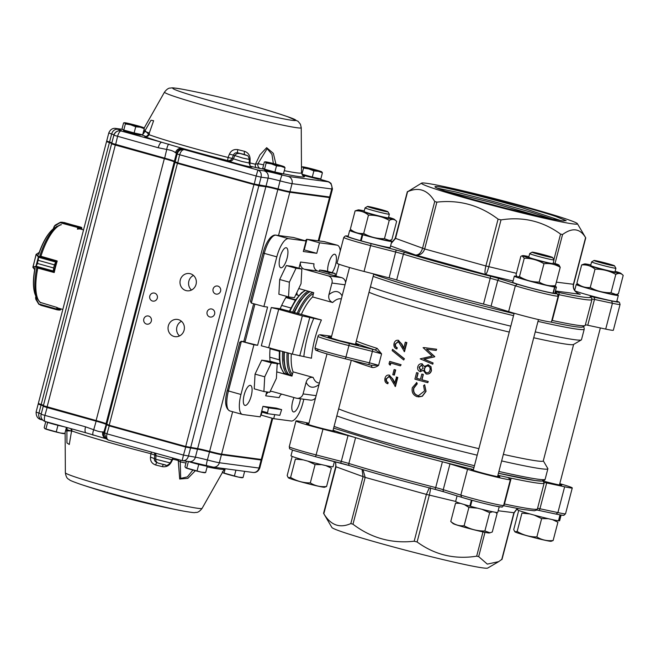 <?xml version="1.0" encoding="UTF-8"?>
<svg xmlns="http://www.w3.org/2000/svg" width="656" height="656" viewBox="0 0 656 656"><rect width="100%" height="100%" fill="white"/><g stroke="black" fill="none" stroke-linecap="round" stroke-linejoin="round"><path stroke-width="0.98" d="M372.928 210.469A12.554 0.558 -165.4 0 1 365.056 207.878A12.554 0.558 -165.4 0 1 365.072 207.854A12.554 0.558 -165.4 0 1 365.072 207.854L364.105 211.511A12.554 0.558 14.6 0 0 376.118 215.209A12.554 0.558 14.6 0 0 388.409 217.841L389.352 214.209A12.554 0.558 -165.4 0 1 372.928 210.469M388.409 217.841L389.352 214.209A12.554 0.558 -165.4 0 0 389.352 214.176L387.934 211.773A10.578 0.467 14.6 0 0 381.308 209.617A10.578 0.467 14.6 0 0 367.483 206.443A10.578 0.467 14.6 0 0 377.585 209.584A10.578 0.467 14.6 0 0 387.934 211.773A10.578 0.467 14.6 0 0 377.823 208.674A10.578 0.467 14.6 0 0 367.483 206.443A10.578 0.467 14.6 0 0 374.1 208.649A10.578 0.467 14.6 0 0 387.934 211.773L389.352 214.176A12.554 0.558 -165.4 0 1 389.352 214.209A12.554 0.558 -165.4 0 1 377.061 211.576A12.554 0.558 -165.4 0 1 365.056 207.878L364.105 211.511M276.438 408.18L281.645 409.623L279.817 415.314L267.361 413.641L268.517 407.86L262.974 406.343L260.235 416.855L242.728 414.51A19.77 6.74 105.5 0 1 242.417 414.444L229.879 410.959C225.328 408.54 224.434 401.759 227.189 390.599L240.965 394.486L253.913 344.785L257.619 345.286L267.574 307.057L263.876 306.557L276.816 256.857L264.278 253.372L251.338 303.072L263.876 306.557M553.057 263.564L554 259.932A12.554 0.558 -165.4 0 0 553.992 259.899L552.582 257.496A10.578 0.467 14.6 0 0 542.463 254.397A10.578 0.467 14.6 0 0 532.131 252.166A10.578 0.467 14.6 0 0 538.748 254.372A10.578 0.467 14.6 0 0 552.582 257.496A10.578 0.467 14.6 0 0 545.948 255.34A10.578 0.467 14.6 0 0 532.131 252.166A10.578 0.467 14.6 0 0 542.233 255.307A10.578 0.467 14.6 0 0 552.582 257.496L553.992 259.899A12.554 0.558 -165.4 0 1 554 259.932A12.554 0.558 -165.4 0 1 541.708 257.3A12.554 0.558 -165.4 0 1 529.704 253.601A12.554 0.558 -165.4 0 1 529.72 253.577A12.554 0.558 -165.4 0 1 529.72 253.577L528.752 257.234A12.554 0.558 14.6 0 0 540.765 260.932A12.554 0.558 14.6 0 0 553.057 263.564L554 259.932A12.554 0.558 -165.4 0 1 537.576 256.193A12.554 0.558 -165.4 0 1 529.704 253.601L528.752 257.234M614.959 271.871L615.91 268.238L614.492 265.803A10.578 0.467 14.6 0 0 604.373 262.712A10.578 0.467 14.6 0 0 594.033 260.481A10.578 0.467 14.6 0 0 600.65 262.679A10.578 0.467 14.6 0 0 614.492 265.803A10.578 0.467 14.6 0 0 607.858 263.646A10.578 0.467 14.6 0 0 594.033 260.481A10.578 0.467 14.6 0 0 604.135 263.614A10.578 0.467 14.6 0 0 614.492 265.803L615.902 268.214A12.554 0.558 -165.4 0 1 615.91 268.238A12.554 0.558 -165.4 0 1 599.486 264.499A12.554 0.558 -165.4 0 1 591.605 261.908A12.554 0.558 -165.4 0 1 591.63 261.892A12.554 0.558 -165.4 0 0 591.605 261.908L590.662 265.541A12.554 0.558 14.6 0 0 598.534 268.132A12.554 0.558 14.6 0 0 614.959 271.871L615.91 268.238A12.554 0.558 -165.4 0 1 615.91 268.238A12.554 0.558 -165.4 0 1 599.486 264.499A12.554 0.558 -165.4 0 1 591.605 261.908L590.662 265.541M590.818 264.942A18.745 0.828 14.6 0 0 584.767 263.933A18.745 0.828 14.6 0 0 596.427 267.853A18.745 0.828 14.6 0 0 620.896 273.339L623.2 275.397C621.232 273.216 618.764 272.888 615.795 274.405C609.408 270.821 602.487 269.075 595.025 269.165C591.089 265.918 586.636 264.499 581.667 264.926L583.955 264.106M620.896 273.339A18.745 0.828 14.6 0 0 615.115 271.272M616.14 294.552L615.328 294.724A18.745 0.828 14.6 0 1 590.9 289.083A18.745 0.828 14.6 0 1 579.199 285.311L576.895 283.253C580.831 286.508 585.283 287.918 590.252 287.492C596.632 291.075 603.553 292.822 611.015 292.732L616.14 294.544L618.428 293.724L623.2 275.397M528.908 256.635A18.745 0.828 14.6 0 0 523.931 255.684A18.745 0.828 14.6 0 0 522.857 255.619A18.745 0.828 14.6 0 0 540.692 261.195A18.745 0.828 14.6 0 0 558.986 265.032L560.224 267.32C555.329 264.286 549.908 263.081 543.963 263.728C537.928 260.063 531.36 258.243 524.259 258.251L522.012 255.799L520.823 256.381L516.051 274.708L517.149 276.881L519.486 276.578C525.513 280.243 532.082 282.064 539.191 282.055C544.086 285.089 549.507 286.295 555.452 285.647L553.418 286.41A18.745 0.828 14.6 0 1 552.163 286.319L554.861 287.074A21.746 0.959 14.6 0 0 556.419 287.115A21.746 0.959 14.6 0 0 554.468 286.18M558.986 265.032A18.745 0.828 14.6 0 0 553.213 262.966M517.256 276.955A18.745 0.828 14.6 0 0 517.289 276.996A18.745 0.828 14.6 0 0 532.237 281.662A18.745 0.828 14.6 0 0 551.901 286.278A18.745 0.828 14.6 0 0 552.163 286.319M394.338 219.309L396.642 221.359C394.682 219.186 392.206 218.85 389.238 220.367C382.858 216.783 375.929 215.045 368.475 215.135C364.539 211.88 360.087 210.469 355.109 210.888L358.209 209.895A18.745 0.828 14.6 0 0 376.052 215.471A18.745 0.828 14.6 0 0 394.338 219.309A18.745 0.828 14.6 0 0 388.565 217.243M364.26 210.912A18.745 0.828 14.6 0 0 358.209 209.895M355.109 210.888L350.337 229.223L352.641 231.273A18.745 0.828 14.6 0 0 363.252 234.75A18.745 0.828 14.6 0 0 363.875 234.922A18.745 0.828 14.6 0 0 388.77 240.686L391.87 239.694L396.642 221.359M350.337 229.223C354.273 232.47 358.725 233.889 363.695 233.462C370.082 237.046 377.003 238.784 384.465 238.694L389.59 240.506M291.953 457.224L287.18 475.551L288.279 477.724L290.608 477.429C296.643 481.086 303.211 482.914 310.313 482.898C315.208 485.94 320.628 487.137 326.581 486.498L324.548 487.252A18.745 0.828 -165.4 0 1 323.474 487.195A18.745 0.828 -165.4 0 1 303.949 482.668A18.745 0.828 -165.4 0 1 288.419 477.847A18.745 0.828 -165.4 0 1 288.378 477.806M326.581 486.498L331.354 468.171L325.819 465.58M321.645 464.628L315.085 464.571L307.779 461.111M303.318 459.881L295.389 459.102L290.608 477.429M490.007 532.811L489.196 532.975A18.745 0.828 -165.4 0 1 470.934 529.007A18.745 0.828 -165.4 0 1 453.066 523.57L450.762 521.512C454.69 524.767 459.143 526.178 464.12 525.751C470.5 529.335 477.42 531.081 484.882 530.991L490.007 532.803L492.295 531.983L497.068 513.656L495.583 512.32M477.412 508.154L468.892 507.424L464.284 504.546M460.496 503.398L455.535 503.185L450.762 521.512M492.558 511.746L489.655 512.664L481.963 509.302M518.502 511.262L513.73 529.589L514.829 531.762L517.166 531.458C523.201 535.124 529.761 536.944 536.87 536.936C541.766 539.97 547.186 541.175 553.131 540.528L551.097 541.29A18.745 0.828 -165.4 0 1 532.844 537.313A18.745 0.828 -165.4 0 1 514.968 531.877A18.745 0.828 -165.4 0 1 514.935 531.844M548.195 518.658L541.643 518.609L534.328 515.14M529.876 513.919L521.938 513.131L517.166 531.458M553.131 540.528L557.912 522.201L552.368 519.609M578.371 284.589A21.746 0.959 14.6 0 0 576.23 284.458A21.746 0.959 14.6 0 0 597.034 290.879A21.746 0.959 14.6 0 0 618.329 295.43A21.746 0.959 14.6 0 0 616.378 294.487M574.984 290.838A21.746 0.959 14.6 0 0 597.468 297.496A21.746 0.959 14.6 0 0 616.738 301.522L618.329 295.43M516.698 276.324A21.746 0.959 14.6 0 0 514.329 276.151A21.746 0.959 14.6 0 0 530.868 281.432A21.746 0.959 14.6 0 0 554.591 287.033L553 293.134A21.746 0.959 14.6 0 1 529.277 287.533A21.746 0.959 14.6 0 1 512.738 282.252L514.329 276.151M554.861 287.074L553.27 293.175A21.746 0.959 14.6 0 0 554.828 293.216L556.419 287.115M363.875 234.922L362.776 234.766A21.746 0.959 14.6 0 0 391.771 241.392A21.746 0.959 14.6 0 0 389.82 240.457M351.821 230.559A21.746 0.959 14.6 0 0 349.681 230.428A21.746 0.959 14.6 0 0 362.137 234.586L360.554 240.686L361.21 240.777M362.776 234.766L361.185 240.859A21.746 0.959 14.6 0 0 390.189 247.492L391.771 241.392M349.681 230.428L348.09 236.529A21.746 0.959 14.6 0 0 360.554 240.686M334.421 461.57L333.076 466.728A21.746 0.959 -165.4 0 1 311.789 462.177A21.746 0.959 -165.4 0 1 290.985 455.756L292.461 450.082M470.5 506.202L469.819 506.12A21.746 0.959 -165.4 0 1 455.633 501.479L457.084 495.895M499.208 506.768L497.724 512.451A21.746 0.959 -165.4 0 1 470.475 506.301L472.041 500.298M469.819 506.12L471.385 500.118M560.019 514.894L558.486 520.774A21.746 0.959 -165.4 0 1 534.984 515.321A21.746 0.959 -165.4 0 1 517.535 509.794L517.855 508.572M561.11 515.075L559.634 520.757A21.746 0.959 -165.4 0 1 558.699 520.798L560.232 514.927M501.586 559.527L498.716 561.626L487.318 564.119L478.667 556.6L476.666 556.181C454.674 559.642 434.821 554.91 417.109 541.979L414.182 541.225C391.648 543.75 371.247 538.084 352.977 524.226L350.837 523.578C339.701 528.49 330.698 525.21 323.834 513.738L323.736 513.574M498.716 561.626L487.695 568.071A80.573 3.567 -165.4 0 1 382.399 543.947A80.573 3.567 -165.4 0 1 331.911 527.498L323.572 513.32L335.692 466.752L335.823 463.833L335.175 461.758M421.611 183.114A80.573 3.567 14.6 0 0 447.13 192.684A80.573 3.567 14.6 0 0 532.246 215.422A80.573 3.567 14.6 0 0 577.403 223.688A80.573 3.567 14.6 0 0 526.916 207.239A80.573 3.567 14.6 0 0 421.611 183.114L407.729 191.659C418.864 186.739 427.868 190.019 434.731 201.49L436.871 202.138C459.413 199.613 479.815 205.279 498.084 219.137L501.012 219.899C522.996 216.439 542.848 221.17 560.56 234.102L562.561 234.52C572.368 227.353 580.043 228.386 585.578 237.611L585.48 237.447M407.63 191.495L395.527 238.481L391.279 243.302M348.024 435.576L322.982 429.155L315.602 456.74L292.92 450.246C288.132 448.015 290.075 449.573 289.247 446.752A25.707 1.14 14.6 0 0 316.258 454.961L341.3 461.381L348.024 435.576A9.889 0.435 -165.4 0 1 355.585 437.675A113.693 5.035 -165.4 0 1 333.912 430.541A14.826 0.656 -165.4 0 1 335.191 431.164A14.826 0.656 -165.4 0 1 320.677 428.065A14.826 0.656 -165.4 0 1 306.491 423.686A14.826 0.656 -165.4 0 1 308.779 423.924M473.452 469.524A113.693 5.035 -165.4 0 1 442.415 461.783A9.889 0.435 -165.4 0 1 449.975 463.882L443.251 489.688L460.824 495.108A25.707 1.14 14.6 0 0 487.925 502.43A25.707 1.14 14.6 0 0 503.636 505.432C501.405 507.621 504.497 507.408 495.223 506.014C484.112 503.578 472.91 500.676 461.619 497.289L460.824 495.108L467.548 469.302A25.707 1.14 14.6 0 0 494.64 476.625A25.707 1.14 14.6 0 0 510.36 479.626A25.707 1.14 14.6 0 0 510.27 479.495L508.343 477.806A9.889 0.435 -165.4 0 1 508.318 477.757A9.889 0.435 -165.4 0 1 511.18 478.191A113.693 5.035 -165.4 0 1 497.912 475.264M559.634 484.292A14.826 0.656 -165.4 0 1 561.741 485.202A14.826 0.656 -165.4 0 1 543.168 481.012M497.724 475.977A14.826 0.656 -165.4 0 1 499.839 476.887A14.826 0.656 -165.4 0 1 485.317 473.788A14.826 0.656 -165.4 0 1 471.139 469.409A14.826 0.656 -165.4 0 1 473.427 469.647M333.076 430.254A14.826 0.656 -165.4 0 1 333.912 430.541A113.693 5.035 -165.4 0 1 333.084 430.238M564.627 486.793L546.678 482.955L539.954 508.761L557.903 512.598L564.627 486.793A25.707 1.14 14.6 0 0 572.27 487.941A25.707 1.14 14.6 0 0 559.798 483.669M396.667 279.973A113.693 5.035 14.6 0 0 483.497 304.081L490.221 278.275A113.693 5.035 -165.4 0 1 403.391 254.167A9.889 0.435 14.6 0 0 395.822 252.068L370.779 245.647A25.707 1.14 -165.4 0 1 343.769 237.439L337.045 263.245A25.707 1.14 -165.4 0 0 364.055 271.453L389.106 277.873L396.175 250.026A11.865 0.525 -165.4 0 1 405.252 252.544A1.976 1.394 107.1 0 0 403.391 254.167L396.667 279.973A9.889 0.435 14.6 0 0 389.106 277.873M499.642 278.759L517.223 284.179A23.731 1.05 14.6 0 0 543.266 291.182A23.731 1.05 14.6 0 0 556.665 293.585L557.403 293.962L558.158 296.118L551.442 321.924A25.707 1.14 -165.4 0 1 535.722 318.923A25.707 1.14 -165.4 0 1 508.63 311.6L515.345 285.795L497.773 280.374A9.889 0.435 14.6 0 0 490.221 278.275L490.573 276.242A11.865 0.525 -165.4 0 1 499.642 278.759A1.976 1.394 107.1 0 0 497.773 280.374L491.057 306.18A9.889 0.435 14.6 0 0 483.497 304.081M461.619 497.289L444.038 491.877A1.976 1.394 107.1 0 1 443.251 489.688A9.889 0.435 -165.4 0 0 435.691 487.588L442.415 461.783A113.693 5.035 -165.4 0 1 395.396 449.245A113.693 5.035 -165.4 0 1 355.585 437.675L348.861 463.48A113.693 5.035 14.6 0 0 435.691 487.588L435.059 489.376A111.717 4.945 -165.4 0 1 349.73 465.686A1.976 1.394 107.1 0 1 349.648 465.662C373.403 472.935 401.874 480.84 435.059 489.376L444.038 491.877A1.976 1.394 107.1 0 0 444.12 491.893L461.537 497.264M542.668 480.454A111.717 4.945 -165.4 0 1 498.437 473.247L535.255 480.577L542.422 481.127L544.742 480.069L545.136 479.282A113.693 5.035 14.6 0 1 498.904 471.443M396.536 447.417L473.976 467.523A111.717 4.945 -165.4 0 1 396.56 447.425L333.633 428.122M543.02 481.045L544.086 482.857A113.693 5.035 -165.4 0 1 544.136 483.103A113.693 5.035 -165.4 0 1 511.18 478.191L504.464 503.997A113.693 5.035 14.6 0 0 537.42 508.908L544.136 483.103M373.715 274.233A111.717 4.945 14.6 0 0 436.65 293.544A111.717 4.945 14.6 0 0 514.058 313.642M550.409 321.981A111.717 4.945 14.6 0 0 582.643 327L585.054 325.589A113.693 5.035 14.6 0 0 585.218 325.401L591.942 299.595A113.693 5.035 -165.4 0 1 558.986 294.683L552.262 320.489A113.693 5.035 14.6 0 0 585.054 325.589M317.898 350.255A23.731 1.05 -165.4 0 0 322.252 352.493A23.731 1.05 -165.4 0 0 344.982 358.725A1.976 0.5 -76.1 0 0 344.999 358.734L368.434 364.547A1.976 0.5 -76.1 0 0 368.459 364.556A11.865 0.525 14.6 0 1 371.214 365.253L368.459 364.556A1.976 0.5 -76.1 0 0 369.402 362.842A9.889 0.435 -165.4 0 1 378.602 365.359C376.306 367.016 374.174 367.721 372.19 367.491L371.214 365.253L378.602 365.359L381.587 353.887L375.199 349.96L377.167 348.377L381.587 353.887A9.889 0.435 14.6 0 0 372.387 351.378A1.976 0.5 -76.1 0 0 372.419 349.254A11.865 0.525 -165.4 0 1 375.199 349.96A109.24 4.838 -165.4 0 1 355.749 343.211M292.363 354.109L302.318 315.88L321.415 319.989A43.501 14.826 105.5 0 0 316.372 333.42A43.501 14.826 105.5 0 0 311.461 358.217L292.363 354.109L261.326 345.786L271.281 307.549L280.161 308.746L301.358 314.413A43.501 14.826 -74.5 0 1 312.6 296.938L332.658 302.514C329.427 301.055 328.189 298.439 328.935 294.675L331.969 283.039A5.929 5.568 -82.4 0 0 328.09 275.815L304.441 269.247A5.929 5.568 97.6 0 1 300.563 262.023L314.035 263.835A5.929 5.568 -82.4 0 0 317.914 271.059L304.441 269.247M276.75 371.878L291.977 376.101L293.084 371.862A43.501 14.826 -74.5 0 1 291.313 353.822M270.083 361.669A47.453 16.17 -74.5 0 1 270.116 347.934M280.161 308.746A47.453 16.17 -74.5 0 1 286.574 296.364M312.6 296.938L313.707 292.691L298.751 288.542M287.09 258.234A10.381 3.534 -74.5 0 1 280.776 267.763A10.381 3.534 -74.5 0 1 280.145 256.816A10.381 3.534 -74.5 0 1 286.328 247.763A10.381 3.534 -74.5 0 1 287.09 258.234M327.738 271.436A10.381 3.534 -74.5 0 1 329.763 260.03A10.381 3.534 -74.5 0 1 334.822 254.266A10.381 3.534 -74.5 0 1 335.577 264.745A10.381 3.534 -74.5 0 1 332.043 272.625M300.432 398.766A10.381 3.534 -74.5 0 1 299.726 402.374A10.381 3.534 -74.5 0 1 293.412 411.902A10.381 3.534 -74.5 0 1 293.97 397.528M251.24 395.871A10.381 3.534 -74.5 0 1 244.926 405.392A10.381 3.534 -74.5 0 1 244.294 394.445A10.381 3.534 -74.5 0 1 250.477 385.392A10.381 3.534 -74.5 0 1 251.24 395.871M370.427 286.877A113.693 5.035 14.6 0 0 510.803 326.163M535.255 331.895A113.693 5.035 14.6 0 0 581.314 339.923A113.693 5.035 14.6 0 0 581.478 339.734L584.217 329.222A113.693 5.035 -165.4 0 1 537.994 321.383M581.314 339.923L573.492 344.507A107.264 4.748 -165.4 0 1 533.73 337.766M509.261 332.075A107.264 4.748 -165.4 0 1 369.025 292.256M477.191 455.19A113.693 5.035 -165.4 0 1 399.127 434.912A113.693 5.035 -165.4 0 1 336.815 415.904M543.299 460.832L547.817 468.523A113.693 5.035 -165.4 0 1 547.875 468.769A113.693 5.035 -165.4 0 1 501.643 460.93M338.652 408.86A107.264 4.748 14.6 0 0 402.932 428.991A107.264 4.748 14.6 0 0 478.888 448.679M503.357 454.37A107.264 4.748 14.6 0 0 543.275 460.93L573.623 344.433M424.678 347.68L423.104 347.647L432.197 356.06L420.184 358.857L432.78 364.17L433.091 362.965L424.153 359.144L434.69 356.831L426.769 349.205M424.137 347.606L436.666 349.246L436.174 350.443L436.486 349.238L424.416 347.639M421.759 363.785L424.473 366.507M427.827 364.736L430.976 366.606L431.476 370.542C430.68 373.223 428.958 374.371 426.293 373.977M426.088 373.961L423.235 370.353L420.012 371.558C418.036 370.624 417.298 369.016 417.79 366.737C418.495 364.539 419.914 363.58 422.062 363.85L424.243 366.483L428.352 364.843L430.787 366.589L431.295 370.533C430.508 373.215 428.77 374.355 426.088 373.961L426.884 374.092M423.464 370.378L420.266 371.591M420.012 371.558L420.545 371.649M421.816 374.076L422.054 374.1A107.264 4.748 14.6 0 0 423.358 374.461L421.972 379.783A107.264 4.748 14.6 0 0 428.261 381.497L427.769 382.686A108.06 4.781 14.6 0 1 414.895 379.152L416.593 372.633A108.06 4.781 14.6 0 0 417.888 372.993L416.503 378.307A108.06 4.781 14.6 0 0 420.43 379.398L421.816 374.076A108.06 4.781 14.6 0 0 423.136 374.437L421.751 379.758A108.06 4.781 14.6 0 0 428.081 381.489L427.769 382.686M416.593 372.633L416.872 372.674A107.264 4.748 14.6 0 0 418.159 373.026L416.773 378.348A107.264 4.748 14.6 0 0 420.439 379.357M416.503 382.538L416.995 383.801L413.616 388.081C412.903 391.73 414.198 394.199 417.487 395.494L418.438 395.683L424.53 390.984L423.604 385.613L424.645 384.777L425.875 391.345L422.152 396.24L417.085 396.675C413.042 395.109 411.46 392.099 412.337 387.647L416.765 382.571L417.249 383.834L413.879 388.114C413.173 391.763 414.444 394.231 417.716 395.519L418.585 395.691M424.645 384.777L426.056 391.353L422.341 396.257L418.503 396.929M398.504 341.62L395.593 343.883C395.215 345.802 395.765 347.081 397.241 347.713L396.929 348.918L396.478 348.828C394.346 347.959 393.534 346.155 394.051 343.408C394.83 340.981 396.24 339.947 398.274 340.308L401.948 344.252L404.08 348.475M398.233 340.292L398.733 340.398M398.422 340.325L401.521 344.17L403.67 348.402L405.293 342.17L405.703 342.252A107.264 4.748 14.6 0 0 406.868 342.588L404.498 351.682L398.315 341.579M403.686 359.972L392.181 350.583L392.509 349.32L404.399 358.775L403.686 359.972L404.399 358.775M400.398 365.843A108.06 4.781 14.6 0 1 390.427 362.932L389.894 364.99L389.008 363.875L389.656 361.407L390.131 361.505A107.264 4.748 14.6 0 0 401.103 364.72L400.398 365.843L401.103 364.72M390.886 363.063L390.361 365.08L389.894 364.99M394.117 369.558L394.551 369.64A107.264 4.748 14.6 0 0 395.683 369.968L394.346 375.117L393.92 375.035A108.06 4.781 14.6 0 1 392.772 374.699L394.117 369.558A108.06 4.781 14.6 0 0 395.265 369.894L393.92 375.035M389.434 376.446L386.523 378.709C386.146 380.628 386.696 381.907 388.172 382.538L387.86 383.744L387.409 383.653C385.277 382.784 384.465 380.98 384.982 378.233C385.761 375.806 387.163 374.773 389.205 375.134L392.878 379.078L395.01 383.301M389.156 375.117L389.664 375.224M389.352 375.15L392.452 378.996L394.6 383.227L396.626 377.069A107.264 4.748 14.6 0 0 397.798 377.413L395.429 386.499L389.246 376.405M293.084 371.862L313.142 377.43A43.501 14.826 105.5 0 0 317.996 382.784L319.39 383.178M301.358 314.413L321.415 319.989M552.836 219.243L530.581 212.06L491.664 201.056L455.494 191.921L437.052 188.1M561.265 220.728L521.889 207.665C493.451 199.358 458.601 190.519 443.776 187.542A66.633 2.952 14.6 0 0 434.985 186.755A66.633 2.952 14.6 0 0 507.432 208.649L551.106 218.891L563.135 220.974L565.972 220.523L555.821 216.439L566.153 220.744M474.468 199.867L506.293 208.362M339.013 264.229A19.77 6.74 105.5 0 1 338.775 265.172L335.938 276.061M340.275 250.854A19.77 6.74 105.5 0 0 337.332 245.221A19.77 6.74 105.5 0 0 337.02 245.155L324.482 241.67L306.746 239.276L305.253 240.777M306.04 240.998L293.503 237.513L275.996 235.168L288.533 238.645L306.04 240.998L303.302 251.51L316.774 253.323L319.513 242.802L337.02 245.155M288.533 238.645A19.77 6.74 105.5 0 0 276.816 256.857M240.965 394.486A19.77 6.74 105.5 0 0 242.417 414.444M276.274 408.13L263.138 406.367M303.859 399.233L302.924 402.809A19.77 6.74 105.5 0 1 291.215 421.021L273.7 418.667L274.757 414.633M298.947 268.222L300.563 262.023M281.67 394.117A5.929 5.568 -82.4 0 0 279.177 397.643L265.713 395.83L266.73 391.911M270.124 391.501A5.929 5.568 97.6 0 1 272.576 391.591L296.225 398.159A5.929 5.568 -82.4 0 0 303.088 393.912L306.122 382.276C307.295 378.635 309.632 377.02 313.142 377.43M302.318 315.88L278.677 309.312L268.714 347.549M271.281 307.549L278.677 309.312M265.713 395.83A5.929 5.568 97.6 0 1 268.46 392.149M315.585 397.79A5.929 5.568 97.6 0 1 310.395 400.111L296.922 398.299M328.09 275.815L341.555 277.627L317.914 271.059M341.555 277.627A5.929 5.568 97.6 0 1 345.597 282.556M319.513 242.802L306.975 239.325L304.236 249.838L303.761 249.772L316.774 253.323M257.619 345.286L241.375 341.309L228.427 391.009A19.77 6.74 105.5 0 0 229.879 410.959M253.913 344.785L241.146 341.259L245.082 341.801L254.913 304.072M273.7 418.667L260.727 414.986M239.76 342.809L241.146 341.259M250.715 300.76L250.42 301.407L251.338 303.072M263.163 252.97L263.04 252.97C264.901 246.049 267.435 240.859 270.649 237.39C272.707 235.529 274.405 234.766 275.758 235.119L293.503 237.513M281.662 305.417L290.87 307.976M270.051 348.721L279.308 351.296M269.796 357.176L279.358 359.832M270.034 361.194L279.882 363.924M295.848 294.618L298.89 295.462M286.098 297.135L295.594 299.767M285.844 297.537L295.323 300.169M281.645 409.623L268.517 407.86M491.057 306.18L508.63 311.6M552.262 320.489A9.889 0.435 14.6 0 0 551.835 320.399M587.76 325.253L605.709 329.091L612.425 303.277L611.597 300.956A23.731 1.05 14.6 0 0 616.845 301.12L619.403 302.342L620.068 304.433A25.707 1.14 -165.4 0 1 612.433 303.277L594.475 299.448L587.76 325.253A9.889 0.435 14.6 0 0 585.373 324.81M620.068 304.433L613.344 330.239A25.707 1.14 -165.4 0 1 605.709 329.091M322.982 429.155A25.707 1.14 -165.4 0 1 295.963 420.947A25.707 1.14 -165.4 0 1 303.605 422.103L308.951 423.243M543.873 482.496A9.889 0.435 -165.4 0 1 546.678 482.955M467.548 469.302L449.975 463.882M430.131 487.621C430.713 488.064 430.434 490.573 429.311 495.149L417.109 541.979M414.182 541.225L426.384 494.394L429.286 487.892M363.014 469.68L365.171 477.396L352.977 524.226M501.684 559.691L513.878 512.869L517.24 508.457M335.421 461.824L336.028 466.916L323.834 513.738M350.837 523.578L363.039 476.748L362.063 469.401M579.305 294.011L580.224 294.298C574.976 292.437 572.696 289.148 573.377 284.433L585.578 237.611M501.012 219.899L488.81 266.721C487.547 271.322 486.49 273.905 485.645 274.487C484.71 273.445 484.792 270.608 485.883 265.967L498.084 219.137M436.871 202.138L424.678 248.968C423.071 253.462 420.02 255.479 415.535 255.02C418.717 255.086 421.054 252.855 422.538 248.321L434.731 201.49M443.776 187.542C464.948 191.052 530.729 208.034 555.821 216.439M396.224 376.995A108.06 4.781 14.6 0 0 397.405 377.339L397.798 377.413M397.405 377.339L395.035 386.433M388.983 376.355L386.523 378.709M386.048 378.619C385.671 380.529 386.228 381.808 387.721 382.456L388.172 382.538M387.721 382.456L387.409 383.653M395.683 369.968L395.265 369.894M389.656 361.407A108.06 4.781 14.6 0 0 400.709 364.646M404.014 358.701L392.509 349.32M405.293 342.17A108.06 4.781 14.6 0 0 406.474 342.514L406.868 342.588M406.474 342.514L404.104 351.608M398.053 341.53L395.593 343.883M395.117 343.793C394.74 345.704 395.297 346.983 396.79 347.631L397.241 347.713M396.79 347.631L396.478 348.828M427.95 364.744L428.557 364.859M421.874 363.793L422.316 363.875M428.056 366.048C426.244 365.884 425.055 366.729 424.481 368.574C424.047 370.566 424.694 371.968 426.441 372.772C428.286 372.944 429.459 372.075 429.959 370.156C430.426 368.196 429.795 366.827 428.056 366.048L427.646 365.974M428.27 366.064C426.466 365.909 425.277 366.753 424.711 368.598C424.268 370.591 424.916 371.985 426.646 372.788L426.867 372.846M421.701 365.039L419.061 367.163L420.348 370.361L423.161 368.237L421.718 365.023M421.956 365.064L419.332 367.196L420.709 370.419M434.756 356.561L426.523 349.172L436.174 350.443M433.091 362.965L423.907 359.119L434.51 356.823M432.911 362.948L432.599 364.162M362.137 234.586L363.252 234.75M554.591 287.033L551.901 286.278M536.87 536.936L541.643 518.609M464.12 525.751L468.892 507.424M484.882 530.991L489.655 512.664M310.313 482.898L315.085 464.571M389.238 220.367L384.465 238.694M368.475 215.135L363.695 233.462M560.224 267.32L555.452 285.647M543.963 263.728L539.191 282.055M524.259 258.251L519.486 276.578M581.667 264.926L576.895 283.253M615.795 274.405L611.015 292.732M595.025 269.165L590.252 287.492M444.842 190.978L490.918 202.368L541.052 216.742M263.901 391.534L254.233 388.844L255.053 374.117L261.703 360.177L267.533 360.956L277.209 363.645L276.389 378.373L269.739 392.321L263.901 391.534L264.721 376.806L271.371 362.858L277.209 363.645M261.703 360.177L271.371 362.858M255.053 374.117L264.721 376.806M288.55 296.914L278.882 294.232L279.694 279.505L286.344 265.557L292.182 266.344L301.85 269.026L301.03 283.753L294.38 297.701L288.55 296.914L289.37 282.187L296.02 268.247L301.85 269.026M286.344 265.557L296.02 268.247M279.694 279.505L289.37 282.187M319.046 271.371L319.685 270.034L325.515 270.813L335.183 273.503L335.06 275.823M328.713 274.06L329.353 272.716L335.183 273.503M319.685 270.034L329.353 272.716M40.877 305.319L38.901 303.99L40.877 305.319L57.302 309.878L56.728 309.624L56.957 307.443L40.221 302.375M57.293 309.87L60.032 310.083L60.729 309.484L57.244 309.001L57.056 309.558M60.213 310.001L58.54 310.05M38.737 304.097L35.875 299.439L35.588 297.931L38.901 303.99L56.719 309.025M59.917 310.067L60.737 309.501M38.876 304.318L56.728 309.624M35.875 299.439L39.032 304.327M35.834 296.094L36.039 299.333M37.203 267.935L53.899 272.461L53.357 271.059L53.636 267.96L37.515 263.482L35.67 266.984L37.523 263.466L38.483 256.471L38.335 260.366L54.448 264.844L55.727 261.998L56.933 260.875L40.295 256.102M35.768 266.877L38.483 256.471M37.515 263.482L53.644 267.943L53.702 271.108L54.325 272.117M57.113 261.408L54.448 264.86L38.335 260.366M53.48 271.904L35.67 266.984L32.89 267.14L36.244 254.29L36.662 254.02L38.458 256.299L56.588 261.719M38.056 256.586L36.244 254.29M35.924 266.172L53.702 271.108M33.235 267.336L34.661 269.731M53.981 271.658L56.26 261.277M56.047 262.121L38.269 257.193M60.418 224.836L61.443 224.696M77.359 229.116L78.253 226.984L60.975 222.187L60.073 222.704L62.82 222.31L60.795 222.187M78.507 227.206L78.384 227.837L81.885 228.288L81.68 227.616L80.032 226.927L81.483 227.411M80.344 227.009L62.459 222.245L81.68 227.616M77.933 227.575L60.073 222.704L54.235 226.328L55.227 225.139L59.983 222.491M55.309 225.352L54.227 226.295L53.275 228.837M81.713 229.411L81.893 228.165M57.228 261.063L57.228 261.063A41.049 13.989 105.5 0 0 55.588 266.779A41.049 13.989 105.5 0 0 54.235 272.527L53.874 272.429M62.82 309.435L58.523 308.189A41.049 13.989 105.5 0 1 57.318 307.648L56.941 307.541M83.542 229.895L80.491 229.083A41.049 13.989 105.5 0 0 77.777 229.116L77.4 229.018M205.959 465.457L206.23 465.916A9.627 0.426 -165.4 0 1 193.635 463.07A9.627 0.426 -165.4 0 1 188.411 461.48M188.018 461.43L207.255 466.383L205.648 472.533L201.244 472.123L185.648 467.769A9.889 0.435 -165.4 0 1 185.648 467.769L185.648 467.769A9.889 0.435 -165.4 0 0 185.73 467.818L184.967 466.785L186.419 461.209M198.719 464.489L197.112 470.647M207.255 466.383L206.148 465.776M204.606 472.582L205.648 472.533M188.379 461.619L186.771 467.769M205.131 472.681L204.656 472.722A9.889 0.435 -165.4 0 1 201.244 472.123A9.889 0.435 -165.4 0 1 191.806 469.745A9.889 0.435 -165.4 0 1 185.73 467.818M243.95 471.246L244.631 471.402L243.032 477.552L238.62 477.142L223.024 472.787A9.889 0.435 -165.4 0 0 223.04 472.796L223.024 472.787M235.922 470.172L234.487 475.666M241.99 477.593L243.032 477.552M225.205 468.728L224.147 472.787M242.507 477.699L242.031 477.74A9.889 0.435 -165.4 0 1 238.62 477.142A9.889 0.435 -165.4 0 1 229.182 474.764A9.889 0.435 -165.4 0 1 223.106 472.837L222.343 471.803M63.763 426.646A9.627 0.426 -165.4 0 1 52.849 423.973A9.627 0.426 -165.4 0 1 46.83 421.972L46.855 421.956M66.445 427.392L64.87 433.436L60.459 433.034L44.87 428.671A9.889 0.435 -165.4 0 0 44.879 428.68L44.87 428.671M46.232 421.783L64.403 426.826M57.933 425.4L56.334 431.55M63.829 433.485L64.87 433.436M45.764 421.652L44.19 427.696L44.952 428.721A9.889 0.435 -165.4 0 1 44.879 428.68M47.593 422.521L45.994 428.68M64.345 433.583L63.87 433.624A9.889 0.435 -165.4 0 1 60.459 433.034A9.889 0.435 -165.4 0 1 51.02 430.648A9.889 0.435 -165.4 0 1 44.952 428.721M263.86 168.772L264.491 169.838L272.748 172.372L281.194 174.193L282.154 173.627M285.04 167.764L284.278 166.731A9.889 0.435 14.6 0 0 278.201 164.804A9.889 0.435 14.6 0 0 268.763 162.426A9.889 0.435 14.6 0 0 265.352 161.827A9.889 0.435 14.6 0 0 265.401 161.975L266.156 163L271.469 163.902L276.504 165.878L280.907 166.28L285.04 167.764L283.433 173.914L274.897 172.028L276.504 165.878M274.897 172.028L264.557 169.158L266.156 163M264.557 169.158L262.753 168.174L264.36 162.016L265.401 161.975A9.889 0.435 14.6 0 0 271.469 163.902A9.889 0.435 14.6 0 0 280.907 166.28A9.889 0.435 14.6 0 0 284.343 166.772A9.889 0.435 14.6 0 0 284.278 166.731M264.36 162.016L265.401 161.975M302.293 175.078L318.57 179.211L319.529 178.645M322.416 172.782L321.653 171.749A9.889 0.435 14.6 0 0 315.585 169.822A9.889 0.435 14.6 0 0 306.139 167.444A9.889 0.435 14.6 0 0 302.736 166.845A9.889 0.435 14.6 0 0 302.777 166.993L303.539 168.018L308.845 168.92L313.88 170.896L318.283 171.298L322.416 172.782L320.817 178.932L312.272 177.046L313.88 170.896M312.272 177.046L301.932 174.176L303.539 168.018M301.473 168.051L301.735 167.034L302.777 166.993A9.889 0.435 14.6 0 0 308.845 168.92A9.889 0.435 14.6 0 0 318.283 171.298A9.889 0.435 14.6 0 0 321.727 171.79A9.889 0.435 14.6 0 0 321.653 171.749M301.735 167.034L302.777 166.993M123.082 129.683L123.705 130.741L131.971 133.275L140.417 135.095L141.368 134.537M144.254 128.666L143.492 127.633A9.889 0.435 14.6 0 0 137.424 125.706A9.889 0.435 14.6 0 0 127.986 123.328A9.889 0.435 14.6 0 0 124.574 122.729A9.889 0.435 14.6 0 0 124.615 122.877L125.378 123.91L130.692 124.804L135.718 126.78L140.13 127.182L144.254 128.666L142.655 134.816L134.119 132.93L135.718 126.78M134.119 132.93L123.779 130.06L125.378 123.91M123.779 130.06L121.975 129.076L123.574 122.926L124.615 122.877A9.889 0.435 14.6 0 0 130.692 124.804A9.889 0.435 14.6 0 0 140.13 127.182A9.889 0.435 14.6 0 0 143.566 127.682A9.889 0.435 14.6 0 0 143.492 127.633M123.574 122.926L124.615 122.877M114.013 135.21A5.929 5.765 94.1 0 1 120.007 130.806A5.929 5.929 0 0 0 113.841 135.226L158.235 147.748A5.929 2.025 -74.5 0 1 161.745 142.278L182.335 148.354A86.084 3.813 14.6 0 0 227.624 160.572A3.952 3.846 115.3 0 0 232.101 158.391L228.075 157.481L227.624 160.572L228.813 161.13A12.161 0.541 14.6 0 0 242.859 165.205A12.161 0.541 14.6 0 0 251.781 166.854A3.952 3.846 -64.7 0 1 251.084 166.608C250.723 167.247 250.067 166.034 249.108 162.983L241.966 161.499L232.101 158.391L233.438 155.095L229.395 154.176L228.075 157.481A82.262 3.641 -165.4 0 1 149.092 134.718A3.952 3.592 110.1 0 1 144.968 136.751L144.746 136.399A3.952 3.756 -83.1 0 0 145.222 136.497L145.197 136.489C145.886 136.899 147.133 136.087 148.937 134.045L153.627 120.729L150.995 120.237L144.574 131.471L143.492 131.618M144.025 129.56L149.092 134.718L149.363 133.578L149.092 134.718M229.395 154.176C231.068 150.552 233.864 149.043 237.792 149.634A3.952 0.73 104.1 0 0 237.702 152.815C235.602 152.495 234.184 153.258 233.438 155.095L242.777 158.08L249.329 159.441C248.501 156.448 247.714 155.152 246.984 155.554A3.952 3.846 115.3 0 0 246.295 155.308L237.702 152.815A83.451 3.69 14.6 0 0 244.721 154.57A3.952 1.074 103.9 0 1 244.491 151.306C248.165 152.61 250.034 155.283 250.108 159.342L249.337 159.269M250.256 166.001A3.952 1.435 103.6 0 1 250.026 162.95L250.108 159.342M273.347 163.516L271.953 154.357L267.14 148.674L257.923 163.729A3.952 3.674 98.3 0 0 260.465 168.535L256.225 167.649A3.952 1.706 103.4 0 1 255.405 164.246L259.989 154.8L266.656 147.682L273.331 153.34L275.955 164.197M217.874 286.106A4.149 3.903 -82.4 0 0 212.97 289.599A4.149 3.903 -82.4 0 0 220.654 290.903A4.149 3.903 -82.4 0 0 217.874 286.106M211.904 309.042A4.149 3.903 -82.4 0 0 206.993 312.535A4.149 3.903 -82.4 0 0 214.676 313.839A4.149 3.903 -82.4 0 0 211.904 309.042M154.586 293.125A4.149 3.903 -82.4 0 0 149.675 296.619A4.149 3.903 -82.4 0 0 157.358 297.922A4.149 3.903 -82.4 0 0 154.586 293.125M148.609 316.061A4.149 3.903 -82.4 0 0 143.697 319.562A4.149 3.903 -82.4 0 0 151.388 320.866A4.149 3.903 -82.4 0 0 148.609 316.061M193.438 275.422A8.7 8.167 -82.4 0 0 191.478 290.05M190.363 273.749A8.7 8.167 -82.4 0 0 189.33 273.536A8.7 8.167 -82.4 0 0 180.072 281.071A8.7 8.167 -82.4 0 0 187.017 290.78A8.7 8.167 -82.4 0 0 196.177 283.802A8.7 8.167 -82.4 0 0 190.363 273.749M181.491 321.292A8.7 8.167 -82.4 0 0 179.523 335.929M178.416 319.628A8.7 8.167 -82.4 0 0 177.382 319.415A8.7 8.167 -82.4 0 0 168.125 326.95A8.7 8.167 -82.4 0 0 175.062 336.659A8.7 8.167 -82.4 0 0 184.229 329.681A8.7 8.167 -82.4 0 0 178.416 319.628M276.602 363.014A4.945 1.681 105.5 0 0 276.561 363.465M154.258 452.845A3.952 3.846 -64.7 0 1 154.808 455.133L150.913 453.714L151.438 452.058M71.299 428.745A3.952 3.592 -69.9 0 1 71.922 430.951L65.543 430.861M106.649 438.913L86.067 432.837A5.929 2.025 105.5 0 1 85.969 432.812L87.092 433.14M195.349 470.696L187.87 478.363L179.695 479.028L178.243 460.479L180.244 461.931L180.703 478.413L187.362 476.887L192.905 470.049M170.667 462.119L171.191 462.324L172.864 459.192L172.29 458.97M171.191 462.324C169.158 465.776 166.214 467.22 162.352 466.654A79.63 3.526 -165.4 0 1 155.652 464.989C151.913 463.653 150.191 461.045 150.478 457.158L154.39 458.577C154.16 460.471 155.037 461.767 157.038 462.488M71.922 430.951L71.684 431.779L71.922 430.951A82.262 3.641 -165.4 0 0 150.913 453.714L150.478 457.158M190.133 447.572L190.486 448.237L188.395 456.264C187.222 459.626 185.164 461.07 182.196 460.594L183.467 455.084L195.398 457.207A11.865 0.525 -165.4 0 1 207.378 459.971A11.865 0.525 14.6 0 0 219.35 462.734L259.046 468.056A11.865 0.525 14.6 0 0 259.776 468.064L261.867 460.036A11.865 0.525 -165.4 0 1 261.867 460.036A11.865 0.525 -165.4 0 1 261.137 460.028L221.441 454.698A11.865 0.525 -165.4 0 1 209.469 451.935A11.865 0.525 14.6 0 0 197.489 449.171L185.558 447.056L109.052 425.81L105.862 424.317A15.818 0.697 14.6 0 0 95.973 421.119L46.953 407.507L43.23 406.277L43.821 405.933M43.23 406.277L41.139 414.313L85.534 426.826L93.726 429.746C97.859 431.402 100.876 432.107 102.787 431.878A5.929 5.51 111 0 0 106.026 438.716L106.51 438.913M43.657 406.031A15.818 0.697 14.6 0 0 41.041 405.055A15.818 0.697 -165.4 0 1 38.22 403.891A15.818 0.697 -165.4 0 1 38.237 403.866L38.729 403.579M67.035 427.556A3.952 2.608 -73.2 0 1 66.896 429.664L66.937 442.939L69.29 444.481M155.259 453.124A3.952 3.846 -64.7 0 1 155.989 455.69L154.808 455.133L154.39 458.577L155.751 459.225A3.952 3.846 115.3 0 0 157.924 462.98L156.415 462.275M178.645 459.618A3.952 1.706 -76.6 0 0 178.243 460.479A82.262 3.641 -165.4 0 1 172.864 459.192A3.952 1.435 -76.4 0 1 173.332 458.142M181.089 460.291A3.952 3.674 -81.7 0 0 180.244 461.931A17.794 0.787 14.6 0 1 185.943 463.062M66.051 428.909L66.896 429.664A17.794 0.787 14.6 0 1 71.529 431.189M156.882 462.496A3.952 0.73 -75.9 0 0 155.652 464.989M163.369 464.596A3.952 1.074 -76.1 0 0 162.352 466.654M85.534 426.826A5.929 2.025 105.5 0 0 85.969 432.812L45.297 421.521A5.929 2.025 105.5 0 0 45.387 421.537L85.879 432.788M96.309 420.594L93.726 429.746A5.929 1.976 112.9 0 0 93.062 435.133M108.363 440.094L106.051 438.733L104.493 433.042L106.584 425.014L107.215 424.645M102.787 431.878A15.818 0.697 -165.4 0 1 103.763 432.345L106.961 433.846C106.239 437.306 106.797 439.422 108.642 440.168L182.188 460.602L108.642 440.168M182.827 460.725L189.24 461.586L206.468 465.588A5.929 0.566 104.8 0 0 206.492 465.588L213.184 467.121L252.88 472.443A5.929 5.568 97.6 0 0 259.046 468.056L261.137 460.028L260.793 459.389M115.317 145.05L164.336 158.662A15.818 0.697 14.6 0 1 174.225 161.86L106.01 423.743A15.818 0.697 14.6 0 0 96.12 420.545L43.378 405.711L111.594 143.828L115.317 145.05L47.101 406.933M43.485 405.301A15.818 0.697 14.6 0 0 41.189 404.481A15.818 0.697 14.6 0 1 38.368 403.317L106.584 141.434A15.818 0.697 14.6 0 0 109.404 142.598L41.189 404.481M272.035 418.2L261.285 459.454A11.865 0.525 14.6 0 0 262.023 459.462L272.716 418.397M261.285 459.454L221.589 454.132A11.865 0.525 14.6 0 1 209.617 451.369A11.865 0.525 14.6 0 0 197.645 448.606L185.705 446.482L109.199 425.244L106.01 423.743M174.225 161.86L177.415 163.36L258.849 185.779L190.634 447.663M329.845 197.333A11.865 0.525 14.6 0 1 330.239 197.579A11.865 0.525 14.6 0 1 329.501 197.579L289.804 192.249A11.865 0.525 14.6 0 1 277.832 189.486A11.865 0.525 14.6 0 0 265.86 186.722L258.849 185.779M107.026 141.384A15.818 0.697 14.6 0 0 106.584 141.434M111.594 143.828L111.766 143.812A15.818 0.697 14.6 0 0 112.069 143.812M111.889 143.508A15.818 0.697 14.6 0 0 109.404 142.598M111.75 143.262L112.176 143.984L115.522 145.074L164.541 158.686A16.408 0.73 -165.4 0 1 174.791 162.007L177.62 163.385L254.118 184.631L265.319 186.575A12.456 0.549 -165.4 0 1 277.89 189.469A11.267 0.5 14.6 0 0 289.263 192.101L328.968 197.431A11.267 0.5 14.6 0 0 329.648 197.456L330.37 197.03A11.865 0.525 -165.4 0 1 329.648 197.005L289.952 191.675A11.865 0.525 -165.4 0 1 277.98 188.912A11.865 0.525 14.6 0 0 266.008 186.148L254.069 184.033L177.563 162.786L174.373 161.286A15.818 0.697 14.6 0 0 164.484 158.088L111.75 143.262L113.841 135.226M111.848 142.852A15.818 0.697 14.6 0 0 109.56 142.024A15.818 0.697 -165.4 0 1 106.739 140.901L107.166 141.622A15.227 0.672 14.6 0 0 109.872 142.705A16.408 0.73 -165.4 0 1 111.815 143.385M175.48 152.791A15.818 0.697 -165.4 0 1 176.464 153.258L177.186 153.955C178.383 150.593 180.761 149.15 184.328 149.617L183.688 148.994A21.746 0.959 14.6 0 0 182.335 148.354A5.929 5.51 -69 0 0 175.48 152.791C174.029 151.29 171.109 150.183 166.731 149.461A5.929 2.042 -81.9 0 1 168.871 144.099M158.235 147.748L166.731 149.461L164.541 158.686M106.739 140.901A15.818 0.697 -165.4 0 1 106.731 140.86L108.822 132.832A15.818 0.697 14.6 0 0 111.651 133.996A15.818 0.697 -165.4 0 1 113.955 134.824M318.955 178.981L327.861 181.745L288.164 176.415L282.178 175.037A17.794 0.787 14.6 0 0 264.22 170.888L257.882 170.043L184.328 149.617C182.278 149.634 180.72 151.356 179.654 154.759L256.16 176.005L257.882 170.043C260.645 171.273 261.711 173.651 261.088 177.177L268.099 178.12A11.865 0.525 -165.4 0 1 280.071 180.884A11.865 0.525 14.6 0 0 292.043 183.647L331.739 188.977A11.865 0.525 14.6 0 0 332.477 188.977L330.386 197.013A11.865 0.525 -165.4 0 1 330.37 197.03M245.492 154.849L246.295 155.308M263.614 164.861A17.794 0.787 14.6 0 0 257.923 163.729L255.405 164.246A82.262 3.641 -165.4 0 1 250.026 162.95L249.116 162.86M303.097 175.742L304.089 176.152A3.952 3.928 -52.6 0 1 302.687 175.472L303.187 175.8M144.746 136.399A13.842 0.615 -165.4 0 0 141.015 134.759L140.999 134.751A3.952 2.608 106.8 0 0 142.04 134.685M142.795 134.283A3.952 2.608 106.8 0 0 144.574 131.471A17.794 0.787 14.6 0 1 149.338 133.045M120.007 130.806L120.007 130.806A5.929 5.765 94.1 0 1 121.073 130.987A21.746 0.959 14.6 0 0 117.826 129.322A9.889 0.435 -165.4 0 1 116.67 128.601L122.549 129.388M261.736 411.099L267.271 412.64M267.328 413.633L261.498 412.009L267.345 413.641M501.143 506.719A23.731 1.05 -165.4 0 1 487.752 504.325A23.731 1.05 -165.4 0 1 461.701 497.314M340.669 463.169L341.3 461.381A9.889 0.435 -165.4 0 1 348.861 463.48A1.976 1.394 107.1 0 0 349.648 465.662L315.618 456.748L340.661 463.161A11.865 0.525 14.6 0 1 349.566 465.629M538.289 510.294L556.075 514.099L557.903 512.598A25.707 1.14 14.6 0 0 565.546 513.746L572.27 487.941M343.769 237.439L345.302 235.955L348.197 236.111A23.731 1.05 14.6 0 0 371.124 243.606L364.055 271.453M558.158 296.118A25.707 1.14 -165.4 0 1 542.438 293.117A25.707 1.14 -165.4 0 1 515.345 285.795L517.223 284.179M334.076 426.416A113.693 5.035 14.6 0 0 396.388 445.424A113.693 5.035 14.6 0 0 474.452 465.703M513.541 315.651A113.693 5.035 -165.4 0 1 435.477 295.364A113.693 5.035 -165.4 0 1 373.166 276.365M279.948 350.665A43.952 14.981 105.5 0 0 286.623 374.543L289.304 375.289A43.952 14.981 -74.5 0 1 282.629 351.411M292.601 312.199A43.952 14.981 -74.5 0 1 308.271 291.182M305.581 290.436A43.952 14.981 105.5 0 0 289.911 311.452M292.084 375.708A43.952 14.981 -74.5 0 1 287.107 352.657M297.078 313.445A43.952 14.981 -74.5 0 1 312.748 292.428M313.461 293.626A42.968 14.645 105.5 0 0 298.332 313.789M288.386 353.01A42.968 14.645 105.5 0 0 292.445 374.305M310.058 291.682A43.952 14.981 105.5 0 0 294.388 312.699M284.425 351.911A43.952 14.981 105.5 0 0 291.1 375.79L291.994 376.036M355.626 343.687A15.818 0.697 -165.4 0 1 353.576 344.121A15.818 0.697 -165.4 0 1 332.904 338.734A15.818 0.697 -165.4 0 1 331.329 337.356M368.459 364.556L344.999 358.734A1.976 0.5 -76.1 0 0 345.942 357.028L369.402 362.842L372.387 351.378L348.935 345.556A25.707 1.14 -165.4 0 1 317.996 336.364L315.011 347.828A25.707 1.14 14.6 0 0 345.942 357.028L348.935 345.556A1.976 0.5 -76.1 0 0 348.967 343.432L372.419 349.254M303.851 356.429A49.43 16.843 -74.5 0 1 313.814 318.193M278.16 363.449A47.453 16.17 -74.5 0 1 277.144 364.769M296.865 292.502A47.453 16.17 -74.5 0 1 297.176 294.987M356.331 340.997A107.264 4.748 14.6 0 0 377.167 348.377M372.19 367.491A107.264 4.748 -165.4 0 1 352.387 360.57M341.325 298.972L341.276 298.964A43.501 14.826 105.5 0 0 332.658 302.514M405.252 252.544A111.717 4.945 14.6 0 0 490.573 276.242M556.665 293.585L555.091 292.215M555.197 291.822A11.865 0.525 -165.4 0 1 558.141 292.355A111.717 4.945 14.6 0 0 590.22 296.66A11.865 0.525 -165.4 0 1 593.639 297.119L611.597 300.956M574.886 289.624L574.139 289.427L574.886 289.616M391.911 242.704A111.717 4.945 14.6 0 0 391.452 242.622M371.124 243.606L396.175 250.026M513.058 281.022L485.645 274.487L415.535 255.02L390.591 245.934M578.469 293.658L580.224 294.298L555.419 290.969M538.117 510.261A11.865 0.525 14.6 0 0 536.772 509.983L538.207 510.278A1.976 1.394 102.1 0 1 538.117 510.261M443.956 491.844A11.865 0.525 14.6 0 0 435.067 489.376M455.641 501.43L426.384 494.394L365.171 477.396L335.929 466.752M513.779 512.705L498.166 510.753M484.981 532.352L478.667 556.6M476.666 556.181L482.98 531.926M395.437 238.325L424.678 248.968L485.883 265.967L516.411 273.306M553.885 259.719L560.56 234.102M562.561 234.52L555.009 263.523M556.362 282.154L573.287 284.269M303.088 393.912L316.143 395.666M319.037 384.531A49.43 16.843 -74.5 0 1 306.122 382.276M328.935 294.675A49.43 16.843 -74.5 0 1 342.12 295.93M345.015 284.794L331.969 283.039M309.714 317.643L299.751 355.872M261.957 412.14L261.162 415.182M324.794 241.736A19.77 6.74 105.5 0 0 324.482 241.67A1.976 1.853 -82.4 0 0 324.253 241.629L337.332 245.221M275.758 235.119A1.976 1.853 97.6 0 1 275.996 235.168A19.77 6.74 105.5 0 0 264.278 253.372L263.04 252.97L250.42 301.407M227.312 390.599L239.809 342.161M331.608 336.266L321.875 334.962A23.731 1.05 14.6 0 0 326.237 337.2A23.731 1.05 14.6 0 0 348.967 343.432M331.616 336.249L321.645 334.913A1.976 1.853 97.6 0 1 321.875 334.962M593.639 297.119A1.976 1.394 -77.9 0 1 594.475 299.448A9.889 0.435 14.6 0 0 592.007 298.997M537.567 508.318A9.889 0.435 -165.4 0 1 539.954 508.761A1.976 1.394 102.1 0 1 538.207 510.278L556.165 514.115C566.456 516.116 562.29 515.075 564.012 515.231L565.546 513.746M504.038 503.906A9.889 0.435 -165.4 0 1 504.464 503.997A1.976 1.402 102.1 0 1 503.685 505.251M558.141 292.355A1.976 1.402 -77.9 0 1 558.986 294.683A9.889 0.435 14.6 0 0 557.862 294.454M591.942 299.595L591.031 297.094A1.976 1.968 131.5 0 0 590.22 296.66M557.469 294.003L555.542 292.322A1.976 1.968 131.2 0 0 555.132 292.051M392.452 378.996L392.878 379.078M401.521 344.17L401.948 344.252M36.031 296.496L35.785 298.119M35.588 297.931L35.859 296.135M57.433 307.713L57.244 308.951M33.112 267.599L34.678 269.641M39.18 252.527L36.662 254.02M53.636 267.96L54.448 264.844M33.021 266.885L35.457 266.541M54.497 226.304L53.661 228.542M78.933 226.787L63.919 222.45M53.316 228.805L54.235 226.328M78.367 227.878L77.916 229.083M81.877 228.329L81.492 227.411M35.121 268.197A37.654 12.833 105.5 0 0 35.621 295.643L37.023 298.554L40.475 302.678M60.377 224.746L54.399 228.017A37.654 12.833 105.5 0 0 38.671 254.577M57.105 226.246A40.262 13.719 105.5 0 0 39.786 256.176M36.802 267.648A40.262 13.719 105.5 0 0 37.023 298.554M37.835 268.009A40.836 13.915 105.5 0 0 40.902 302.875M61.254 224.746A40.836 13.915 105.5 0 0 40.861 256.406M228.813 161.13A3.952 3.846 115.3 0 0 233.282 158.949L234.799 155.743A3.952 3.846 -64.7 0 1 239.276 153.561M144.968 136.751A86.084 3.813 14.6 0 0 161.745 142.278L121.073 130.987A5.929 2.025 -74.5 0 0 117.555 136.448L115.522 145.074M183.237 89.388L183.237 89.388A63.648 2.821 14.6 0 0 193.323 95.809A63.648 2.821 14.6 0 0 274.29 116.899A63.648 2.821 14.6 0 0 286.221 116.219L286.221 116.219A790.906 790.906 0 0 0 183.237 89.388C169.051 86.936 172.553 88.175 170.412 88.052C168.674 87.92 166.706 89.273 164.508 92.111A70.651 3.124 14.6 0 0 232.076 112.98A70.651 3.124 14.6 0 0 301.243 127.723L300.44 124.255L298.07 121.303L287.525 116.653M244.491 151.306A79.63 3.526 -165.4 0 1 237.792 149.634M301.243 127.723L301.498 172.815A82.262 3.641 -165.4 0 1 284.278 170.675M173.241 458.118L171.815 459.733L155.989 455.69L155.751 459.225L170.281 462.931C167.928 465.35 166.214 466.039 165.148 464.997L157.924 462.98A3.952 3.846 115.3 0 0 157.973 463.005M165.632 464.981L158.613 463.226M79.073 483.816A63.648 2.821 14.6 0 0 80.385 484.259L80.385 484.259A63.648 2.821 14.6 0 0 183.36 511.081L183.36 511.081A790.906 790.906 0 0 1 80.385 484.259C66.797 479.479 70.463 480.102 68.536 479.175C66.953 478.437 65.895 476.297 65.362 472.746A70.651 3.124 14.6 0 0 132.947 493.55A70.651 3.124 14.6 0 0 202.097 508.367C199.9 511.196 197.932 512.549 196.185 512.426C194.053 512.295 197.554 513.541 183.36 511.081M202.097 508.367L224.311 469.13A82.262 3.641 -165.4 0 1 207.116 466.908M212.478 466.974L206.492 465.588A5.929 0.566 104.8 0 1 207.378 459.971L209.666 451.377M108.494 440.135L105.378 438.085A5.929 5.904 134 0 1 103.763 432.345L106.321 424.047M41.139 414.313A5.929 5.929 0 0 0 45.297 421.521A5.929 2.025 105.5 0 1 44.862 415.535L47.289 406.982M41.615 404.621L41.041 405.055L38.95 413.083A5.929 4.789 108.1 0 0 41.787 419.783C37.9 419.102 36.014 416.486 36.129 411.919A15.818 0.697 14.6 0 0 38.95 413.083A15.818 0.697 -165.4 0 1 41.246 413.903M213.184 467.121A5.929 5.568 97.6 0 0 219.35 462.734L221.441 454.698L221.088 454.05M189.24 461.586A5.929 5.568 97.6 0 0 195.398 457.207L197.489 449.171L197.153 448.532M109.388 425.293L106.961 433.846L183.467 455.084L185.894 446.539M164.336 158.662L96.12 420.545M329.501 197.579L318.242 240.818M289.804 192.249L278.538 235.488M232.634 411.73L221.589 454.132M277.832 189.486L209.617 451.369M265.86 186.722L197.645 448.606M253.921 184.607L185.705 446.482M177.415 163.36L109.199 425.244M174.947 162.557L106.731 424.44M283.474 173.774A86.084 3.813 14.6 0 0 304.089 176.152M260.465 168.535A13.842 0.615 -165.4 0 1 264.147 169.256M251.781 166.854L250.6 166.296A86.084 3.813 14.6 0 0 256.225 167.649M183.688 148.994A5.929 5.904 -46 0 0 176.464 153.258L174.373 161.286L174.791 162.007M117.826 129.322A5.929 4.789 -71.9 0 0 111.651 133.996L109.56 142.024L109.872 142.705M327.861 181.745A5.929 5.568 -82.4 0 1 331.739 188.977L329.648 197.005L328.968 197.431M288.164 176.415A5.929 5.568 -82.4 0 1 292.043 183.647L289.952 191.675L289.263 192.101M282.178 175.037A5.929 0.566 -75.2 0 0 280.071 180.884L277.89 189.469M264.22 170.888A5.929 5.568 -82.4 0 1 268.099 178.12L266.008 186.148L265.319 186.575M254.118 184.631L256.16 176.005L261.088 177.177L258.997 185.205L258.308 185.632M175.521 162.704L175.095 161.983L177.186 153.955L179.654 154.759L177.62 163.385M116.67 128.601A5.929 5.568 -82.4 0 0 115.964 128.453C112.775 127.92 110.397 129.38 108.822 132.832M324.507 180.531A5.929 2.025 -74.5 0 1 324.605 180.548L318.964 178.981M367.483 206.443L365.072 207.854L367.483 206.443M349.517 267.517L331.116 338.168M327.008 353.92L308.599 424.604M373.789 273.946L355.413 344.498M351.296 360.3L332.904 430.926M532.131 252.166L529.72 253.577L532.131 252.166M594.033 260.481L591.63 261.892L594.033 260.481M584.767 263.933L583.955 264.097M522.857 255.619L522.012 255.799M576.23 284.458L574.681 290.403M577.403 223.688L585.742 237.866M583.233 326.655L584.111 327.77L584.217 329.222M289.304 375.289L290.223 375.47M305.278 290.354L301.473 292.863L295.413 300.046L289.304 311.28M279.349 350.501L279.284 358.709L280.711 367.368L283.72 372.797L286.623 374.543M309.755 291.6L305.958 294.109L299.89 301.293L293.781 312.527M283.827 351.747L283.761 359.955L285.188 368.615L288.197 374.043L291.1 375.79M328.836 337.381L339.619 340.653L357.791 344.925M296.061 294.183L296.102 294.692M547.875 468.769L545.136 479.282M243.786 341.612L253.659 303.72M306.746 239.276L324.253 241.629M321.645 334.913C319.333 334.56 318.119 335.044 317.996 336.364M344.999 358.734C330.14 354.953 320.694 352.215 316.668 350.525C315.634 350.476 315.085 349.574 315.011 347.828M503.636 505.432L510.36 479.626M289.247 446.752L295.963 420.947M391.919 242.695L391.46 242.613M503.554 505.694L523.103 509.507L534.263 510.778L536.633 510.106L537.42 508.908M501.996 559.429L514.124 512.869L517.395 508.49M585.751 237.874L573.623 284.442C572.13 290.682 578.805 294.216 579.355 294.027M407.319 191.757L395.191 238.317L391.345 243.023M514.165 313.24L473.247 470.327M538.461 319.57L497.551 476.65M600.355 327.943L559.453 484.964M32.931 267.484L36.08 254.446L39.229 252.371M62.459 222.245L60.237 222.351L55.219 225.131M81.918 228.231L81.738 229.42M54.399 228.017C48.306 232.486 43.034 241.236 38.581 254.266M35.621 295.643C32.948 289.427 32.71 280.325 34.907 268.345M265.352 161.827L264.876 161.868M302.736 166.845L302.252 166.886M124.574 122.729L124.099 122.779M249.329 159.441L249.108 162.983M164.508 92.111L144.049 128.24M170.281 462.931L171.815 459.733M65.362 472.746L65.133 432.419M36.129 411.919L38.22 403.891M261.555 459.487L261.867 460.012M70.897 428.63L71.512 431.287L69.282 444.514M224.311 469.13L224.631 468.655M156.341 462.234L157.005 462.472M41.787 419.783L42.812 420.119M259.776 468.064C258.341 471.426 256.045 472.886 252.88 472.443M330.239 197.579L318.947 240.916M245.434 154.824L246.984 155.554M301.498 172.815L302.687 175.472M122.426 129.322L115.964 128.453M324.605 180.548C330.206 182.253 328.238 181.425 331.018 183.368L332.477 188.977"/></g></svg>
